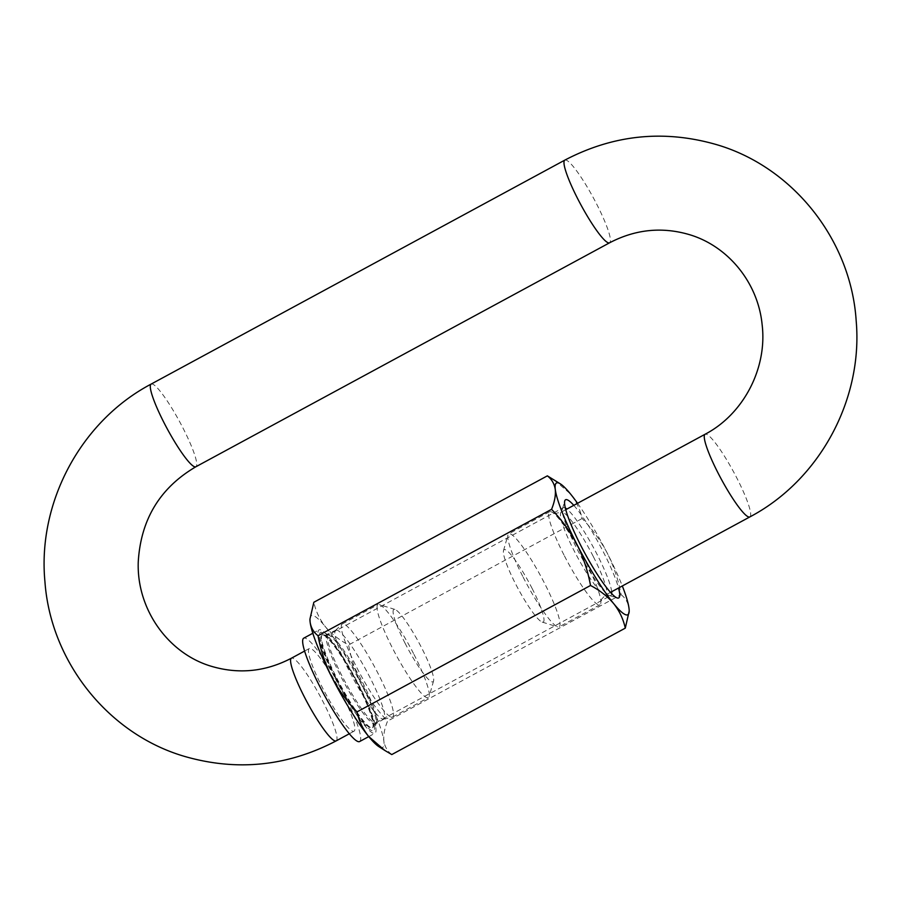 <?xml version="1.0" encoding="UTF-8"?>
<svg xmlns="http://www.w3.org/2000/svg" width="901" height="901" viewBox="0 0 901 901"><rect width="100%" height="100%" fill="white"/><g stroke="black" fill="none" stroke-linecap="round" stroke-linejoin="round"><path stroke-width="0.68" stroke-dasharray="4.5 3.38" d="M563.981 555.005A52.877 8.03 -118.4 0 1 549.599 511.745A52.877 8.03 -118.4 0 1 552.392 512.41A52.877 8.03 -118.4 0 1 585.56 561.492A52.877 8.03 -118.4 0 1 600.922 602.059A52.877 8.03 -118.4 0 1 599.953 604.762A52.877 8.03 -118.4 0 1 563.981 555.005M391.237 717.061A52.877 8.03 61.6 0 0 392.284 717.128A52.877 8.03 61.6 0 0 392.599 717.016A52.877 8.03 61.6 0 0 378.206 673.757A52.877 8.03 61.6 0 0 343.596 623.965A52.877 8.03 61.6 0 0 342.245 623.999A52.877 8.03 61.6 0 0 341.975 624.202A52.877 8.03 61.6 0 0 356.638 667.269A52.877 8.03 61.6 0 0 391.237 717.061M413.964 654.396A52.877 8.03 -118.4 0 1 429.135 696.518A52.877 8.03 -118.4 0 1 428.347 697.656A52.877 8.03 -118.4 0 1 392.385 647.909A52.877 8.03 -118.4 0 1 377.992 604.65A52.877 8.03 -118.4 0 1 379.377 604.616A52.877 8.03 -118.4 0 1 413.964 654.396M405 643.1A41.131 6.251 61.6 0 0 433.584 680.908A41.131 6.251 61.6 0 0 421.781 648.146A41.131 6.251 61.6 0 0 394.886 609.425A41.131 6.251 61.6 0 0 405 643.1M337.042 630.159A50.535 7.681 61.6 0 0 335.735 630.193A50.535 7.681 61.6 0 0 335.487 630.385A50.535 7.681 61.6 0 0 351.728 675.829A50.535 7.681 61.6 0 0 382.565 719.111A50.535 7.681 61.6 0 0 383.556 719.189A50.535 7.681 61.6 0 0 383.86 719.077A50.535 7.681 61.6 0 0 368.351 674.353A50.535 7.681 61.6 0 0 337.042 630.159M323.718 634.721A52.877 8.03 -118.4 0 1 325.16 635.43A52.877 8.03 -118.4 0 1 358.328 684.512A52.877 8.03 -118.4 0 1 373.69 725.08A52.877 8.03 -118.4 0 1 372.721 727.771A52.877 8.03 -118.4 0 1 371.358 727.817A52.877 8.03 -118.4 0 1 336.749 678.025A52.877 8.03 -118.4 0 1 322.367 634.766A52.877 8.03 -118.4 0 1 323.718 634.721M532.097 588.421A41.131 6.251 -118.4 0 1 542.211 622.095A41.131 6.251 -118.4 0 1 515.316 583.375A41.131 6.251 -118.4 0 1 503.513 550.624A41.131 6.251 -118.4 0 1 532.097 588.421M523.132 577.124A52.877 8.03 61.6 0 0 557.708 626.916A52.877 8.03 61.6 0 0 559.093 626.871A52.877 8.03 61.6 0 0 544.7 583.611A52.877 8.03 61.6 0 0 508.738 533.865A52.877 8.03 61.6 0 0 507.95 535.003A52.877 8.03 61.6 0 0 523.132 577.124M359.645 741.534A58.756 8.931 61.6 0 0 343.664 693.466A58.756 8.931 61.6 0 0 303.693 638.19M335.003 677.969A58.756 8.931 61.6 0 0 374.962 733.245A58.756 8.931 61.6 0 0 358.981 685.177A58.756 8.931 61.6 0 0 319.022 629.9A58.756 8.931 61.6 0 0 335.003 677.969M341.265 692.745A47.01 7.14 -118.4 0 1 354.048 731.195A47.01 7.14 -118.4 0 1 322.085 686.979A47.01 7.14 -118.4 0 1 309.291 648.529A47.01 7.14 -118.4 0 1 341.265 692.745M336.208 678.329A52.877 8.03 61.6 0 0 372.169 728.076A52.877 8.03 61.6 0 0 357.776 684.816A52.877 8.03 61.6 0 0 321.815 635.059A52.877 8.03 61.6 0 0 336.208 678.329M363.069 722.411A55.817 8.481 61.6 0 0 374.399 729.45A55.817 8.481 61.6 0 0 361.042 690.312A55.817 8.481 61.6 0 0 330.915 640.724A55.817 8.481 61.6 0 0 321.882 632.446A55.817 8.481 61.6 0 0 329.462 665.479A55.817 8.481 61.6 0 0 363.069 722.411M337.717 642.267A49.949 7.591 -118.4 0 1 364.668 686.618A49.949 7.591 -118.4 0 1 376.618 721.645A49.949 7.591 -118.4 0 1 375.875 722.726A49.949 7.591 -118.4 0 1 366.493 715.349A49.949 7.591 -118.4 0 1 337.931 667.664A49.949 7.591 -118.4 0 1 328.324 634.878A49.949 7.591 -118.4 0 1 329.631 634.845A49.949 7.591 -118.4 0 1 337.717 642.267M573.779 505.337A55.817 8.481 -118.4 0 1 576.054 508.006A55.817 8.481 -118.4 0 1 618.537 588.015M565.299 507.973A49.949 7.591 61.6 0 0 563.249 507.691A49.949 7.591 61.6 0 0 562.506 508.772A49.949 7.591 61.6 0 0 574.455 543.799A49.949 7.591 61.6 0 0 601.418 588.162A49.949 7.591 61.6 0 0 609.504 595.572A49.949 7.591 61.6 0 0 610.81 595.538A49.949 7.591 61.6 0 0 611.689 593.669M611.666 591.732A49.949 7.591 61.6 0 0 597.521 555.275A49.949 7.591 61.6 0 0 572.642 515.079A49.949 7.591 61.6 0 0 566.909 509.054M391.777 754.565C387.362 751.119 384.727 746.591 383.86 740.971C383.297 735.182 384.536 728.549 387.576 721.093C377.485 710.675 369.061 699.03 362.281 686.168C355.794 673.092 351.232 659.352 348.608 644.947C339.181 639.969 331.444 633.91 325.407 626.758C319.618 619.347 315.767 611.182 313.841 602.273M554.295 479.963L570.558 494.041C576.302 501.35 580.154 509.504 582.125 518.525C592.205 528.932 600.64 540.577 607.42 553.451C613.908 566.515 618.469 580.255 621.093 594.671L387.576 721.093M621.093 594.671C625.497 598.118 628.143 602.645 628.999 608.254L629.18 611.103M582.125 518.525L348.608 644.947M577.552 503.299A74.918 11.386 -118.4 0 1 607.42 553.451A74.918 11.386 -118.4 0 1 622.309 585.965M309.955 619.28A74.918 11.386 -118.4 0 1 325.407 626.758A74.918 11.386 -118.4 0 1 362.281 686.168A74.918 11.386 -118.4 0 1 383.86 740.971A74.918 11.386 -118.4 0 1 378.702 746.512M564.826 160.119A47.01 7.14 -118.4 0 1 566.031 160.085A47.01 7.14 -118.4 0 1 595.167 201.205A47.01 7.14 -118.4 0 1 609.583 242.797M749.857 516.915A47.01 7.14 61.6 0 0 737.063 478.465A47.01 7.14 61.6 0 0 706.305 434.203A47.01 7.14 61.6 0 0 705.1 434.248M151.143 384.085A47.01 7.14 -118.4 0 1 152.348 384.04A47.01 7.14 -118.4 0 1 181.484 425.159A47.01 7.14 -118.4 0 1 195.9 466.752M336.174 740.881A47.01 7.14 61.6 0 0 323.391 702.42A47.01 7.14 61.6 0 0 292.622 658.158A47.01 7.14 61.6 0 0 291.417 658.203M593.207 556.345A47.01 7.14 61.6 0 0 561.244 512.128A47.01 7.14 61.6 0 0 574.027 550.579A47.01 7.14 61.6 0 0 606.001 594.795A47.01 7.14 61.6 0 0 593.207 556.345M328.313 634.878A50.535 7.681 61.6 0 0 327.018 634.923A50.535 7.681 61.6 0 0 342.526 679.636A50.535 7.681 61.6 0 0 373.836 723.841A50.535 7.681 61.6 0 0 375.131 723.796A50.535 7.681 61.6 0 0 359.634 679.072A50.535 7.681 61.6 0 0 328.313 634.878L563.249 507.691M565.738 509.696L561.244 512.128C550.466 514.876 554.87 512.173 552.392 512.41M392.599 717.016L428.347 697.656M433.584 680.908L429.135 696.518M335.487 630.385L341.975 624.202M325.16 635.43L335.735 630.193M373.69 725.08L383.86 719.077M542.211 622.095L557.708 626.916M599.953 604.762L559.093 626.871M368.757 736.601L374.962 733.245M349.34 733.752L354.048 731.195M610.495 592.362L606.001 594.795C597.802 602.318 602.476 600.111 600.922 602.059M304.583 651.074L309.291 648.529M312.805 633.257L319.022 629.9M549.599 511.745L508.738 533.865M503.513 550.624L507.95 535.003M383.556 719.189L392.284 717.128M394.886 609.425L379.377 604.616M342.245 623.999L377.992 604.65M376.618 721.645L374.399 729.45M609.504 595.572L617.253 597.982M375.875 722.726L610.81 595.538M562.506 508.772L564.736 500.967M329.631 634.845L321.882 632.446"/><path stroke-width="1.35" d="M312.805 633.257L303.693 638.19A58.756 8.931 61.6 0 0 319.686 686.258A58.756 8.931 61.6 0 0 359.645 741.534L368.757 736.601M618.537 588.015A55.817 8.481 -118.4 0 1 617.253 597.982A55.817 8.481 -118.4 0 1 608.22 589.693A55.817 8.481 -118.4 0 1 578.093 540.116A55.817 8.481 -118.4 0 1 564.736 500.967A55.817 8.481 -118.4 0 1 573.779 505.337M611.689 593.669A49.949 7.591 61.6 0 0 611.666 591.732M590.527 585.481C587.88 571.031 583.33 557.291 576.854 544.26C570.051 531.365 561.627 519.719 551.558 509.335C554.599 501.846 555.838 495.223 555.275 489.446C554.397 483.826 551.761 479.287 547.357 475.852L313.841 602.273L309.955 619.077L310.124 622.163C311.003 627.783 313.638 632.311 318.042 635.746C320.677 650.195 325.238 663.936 331.714 676.978C338.506 689.873 346.941 701.507 357.01 711.891C358.925 720.811 362.788 728.965 368.577 736.376L384.828 750.454L391.777 754.565L625.283 628.143C623.323 619.133 619.46 610.968 613.716 603.659C607.589 596.439 599.852 590.38 590.527 585.481L357.01 711.891M551.558 509.335L318.042 635.746M629.18 611.103L625.283 628.143M547.357 475.852L560.422 483.905A74.918 11.386 -118.4 0 1 570.558 494.041A74.918 11.386 -118.4 0 1 577.552 503.299M622.309 585.965A74.918 11.386 -118.4 0 1 628.999 608.254A74.918 11.386 -118.4 0 1 629.18 610.912A74.918 11.386 -118.4 0 1 613.716 603.659A74.918 11.386 -118.4 0 1 576.854 544.26A74.918 11.386 -118.4 0 1 555.275 489.446A74.918 11.386 -118.4 0 1 560.422 483.905M384.828 750.454L378.702 746.512A74.918 11.386 -118.4 0 1 368.577 736.376A74.918 11.386 -118.4 0 1 331.714 676.978A74.918 11.386 -118.4 0 1 310.124 622.163A74.918 11.386 -118.4 0 1 309.944 619.505A74.918 11.386 -118.4 0 1 309.955 619.28M566.909 509.054A49.949 7.591 61.6 0 0 565.299 507.973M749.857 516.915C819.538 480.244 863.181 399.582 856.175 320.767C851.017 239.925 792.745 166.448 715.709 144.385C663.519 129.553 613.221 134.79 564.826 160.119A47.01 7.14 -118.4 0 0 579.242 201.723A47.01 7.14 -118.4 0 0 608.378 242.842A47.01 7.14 -118.4 0 0 609.583 242.797C635.182 229.44 661.537 226.647 688.646 234.418C727.636 245.613 758.011 282.351 762.122 324.585C767.483 368.272 743.415 414.235 705.1 434.248A47.01 7.14 61.6 0 0 717.894 472.698A47.01 7.14 61.6 0 0 748.652 516.96A47.01 7.14 61.6 0 0 749.857 516.915L610.495 592.362M609.583 242.797L195.9 466.752A47.01 7.14 -118.4 0 1 194.695 466.797A47.01 7.14 -118.4 0 1 165.559 425.677A47.01 7.14 -118.4 0 1 151.143 384.085C81.022 420.97 37.324 502.42 44.937 581.663C50.647 661.976 108.739 734.664 185.291 756.615C237.481 771.447 287.779 766.21 336.174 740.881L349.34 733.752M195.9 466.752C160.018 487.801 140.815 519.472 138.258 561.796C136.434 609.481 168.667 654.25 212.354 666.582C239.463 674.353 265.818 671.56 291.417 658.203A47.01 7.14 61.6 0 0 304.211 696.653A47.01 7.14 61.6 0 0 334.969 740.915A47.01 7.14 61.6 0 0 336.174 740.881M564.826 160.119L151.143 384.085M705.1 434.248L565.738 509.696M291.417 658.203L304.583 651.074"/></g></svg>
